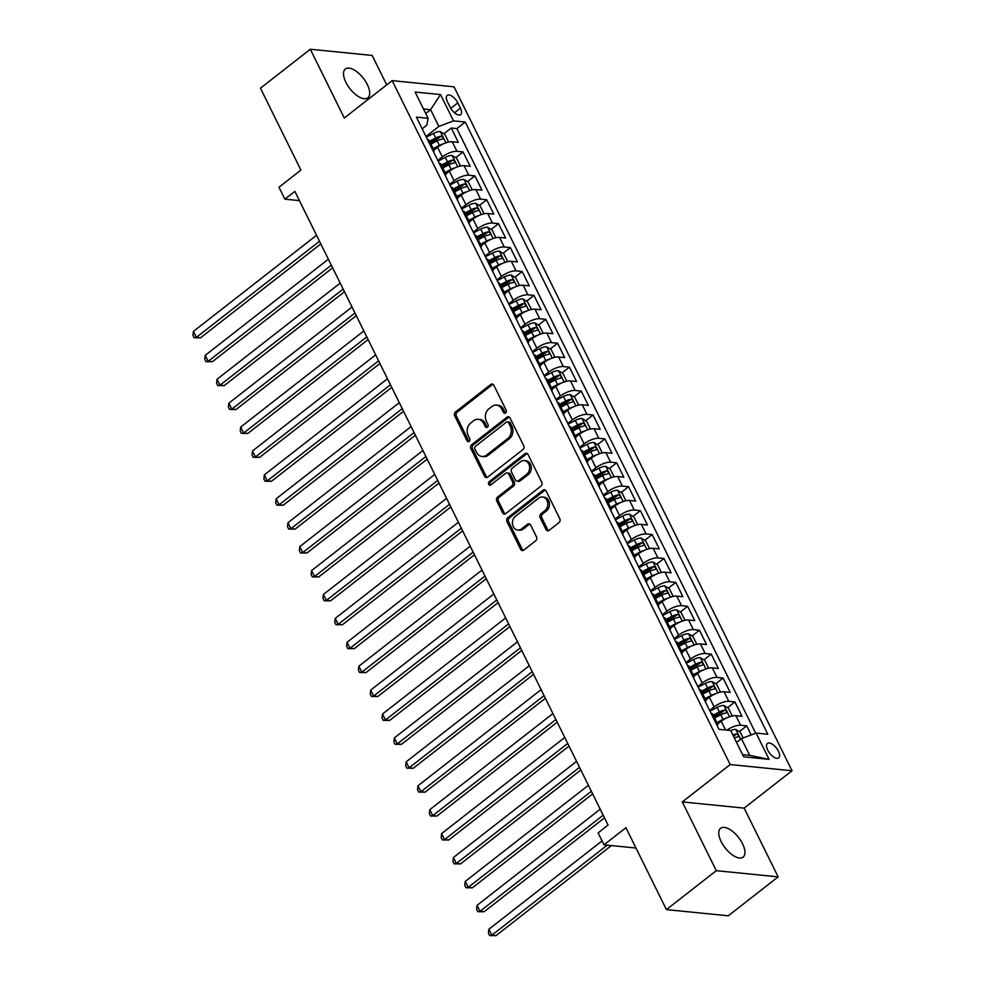 <?xml version="1.0" encoding="UTF-8"?>
<svg xmlns="http://www.w3.org/2000/svg" width="985" height="985" viewBox="0 0 985 985"><rect width="100%" height="100%" fill="white"/><g stroke="black" fill="none" stroke-linecap="round" stroke-linejoin="round"><path stroke-width="1.48" d="M505.625 412.937A1.97 1.588 -84.3 0 0 506.179 410.228L493.854 385.283A2.807 2.265 -84.3 0 0 490.739 384.47L455.489 411.976A2.807 2.265 -84.3 0 0 454.688 415.855L467.013 440.8A1.97 1.588 -84.3 0 0 469.759 438.657L468.158 435.432A8.976 7.264 -84.3 0 1 470.719 423.033L473.65 420.73A8.976 7.264 -84.3 0 1 478.267 419.315A8.976 7.264 -84.3 0 1 483.635 423.353L485.223 426.579A1.97 1.588 -84.3 0 0 487.969 424.437L486.368 421.211A8.976 7.264 -84.3 0 1 488.929 408.812L491.86 406.522A8.976 7.264 -84.3 0 1 496.465 405.094A8.976 7.264 -84.3 0 1 501.845 409.144L503.433 412.37A1.97 1.588 -84.3 0 0 505.625 412.937M742.555 843.763A18.296 8.508 52 0 0 720.601 828.274A18.296 8.508 52 0 0 721.155 841.621A18.296 8.508 52 0 0 743.109 857.11A18.296 8.508 52 0 0 742.555 843.763M367.306 84.501A18.296 8.508 52 0 0 345.353 69.012A18.296 8.508 52 0 0 345.907 82.358A18.296 8.508 52 0 0 367.861 97.86A18.296 8.508 52 0 0 367.306 84.501M778.409 751.198A9.148 4.26 52 0 0 767.426 743.453A9.148 4.26 52 0 0 767.709 750.127A9.148 4.26 52 0 0 778.692 757.884A9.148 4.26 52 0 0 778.409 751.198M545.998 529.511A2.807 2.265 -84.3 0 0 549.113 530.324L559 522.604A2.807 2.265 -84.3 0 0 559.8 518.726L546.109 491.035A2.807 2.265 -84.3 0 0 542.994 490.21L507.755 517.728A2.807 2.265 -84.3 0 0 506.955 521.607L520.646 549.298A2.807 2.265 -84.3 0 0 523.761 550.122L535.705 540.79A2.807 2.265 -84.3 0 0 536.505 536.923L530.644 525.067A2.807 2.265 -84.3 0 0 527.529 524.242L521.607 528.871A7.511 6.07 -84.3 0 1 517.753 530.065A7.511 6.07 -84.3 0 1 512.545 524.426A7.511 6.07 -84.3 0 1 515.401 516.312L538.598 498.201A7.511 6.07 -84.3 0 1 542.452 497.006A7.511 6.07 -84.3 0 1 547.66 502.633A7.511 6.07 -84.3 0 1 544.803 510.759L540.937 513.776A2.807 2.265 -84.3 0 0 540.137 517.654L545.998 529.511L547.672 529.671A2.807 2.265 -84.3 0 0 548.534 530.656M386.723 84.882L372.17 55.443L310.312 49.25L260.446 88.182L300.918 170.085L278.977 187.212L284.887 199.167L294.86 191.385L608.065 825.098L598.092 832.879L604.002 844.834L635.99 848.036M716.292 870.678L778.15 876.872L744.167 808.119L682.309 801.925L716.292 870.678L666.414 909.611L625.943 827.708L604.002 844.834M682.309 801.925L730.18 764.557L392.165 80.635L454.023 86.828L792.038 770.75L730.18 764.557M310.312 49.25L344.294 118.003L392.165 80.635M522.924 449.603A2.807 2.265 -84.3 0 0 523.725 445.725L510.033 418.034A2.807 2.265 -84.3 0 0 506.918 417.209L471.667 444.727A2.807 2.265 -84.3 0 0 470.879 448.606L484.558 476.297A2.807 2.265 -84.3 0 0 487.686 477.122L522.924 449.603M528.071 454.528L541.762 482.231A2.807 2.265 -84.3 0 1 540.962 486.11L505.724 513.616A2.807 2.265 -84.3 0 1 502.609 512.803L496.748 500.946A2.807 2.265 -84.3 0 1 497.548 497.068L511.831 485.913A2.807 2.265 -84.3 0 0 512.631 482.034L508.752 474.179A2.807 2.265 -84.3 0 0 505.625 473.354L490.752 484.965A1.97 1.588 -84.3 0 1 489.126 481.69L524.956 453.716A2.807 2.265 -84.3 0 1 528.071 454.528M778.15 876.872L728.272 915.804L666.414 909.611M751.198 734.909L746.728 725.859L739.366 731.609M726.868 730.131A11.438 4.112 -26.3 0 1 740.621 725.255L735.893 715.689L742 716.292L734.909 701.948L727.546 707.698M714.519 717.868L721.439 712.463M709.631 710.419L714.137 706.898A11.438 4.112 -26.3 0 1 728.801 701.332L724.074 691.765L730.18 692.381L723.088 678.037L715.726 683.775M702.699 693.945L709.619 688.54M697.811 686.508L702.317 682.987A11.438 4.112 -26.3 0 1 716.981 677.421L712.254 667.855L718.361 668.47L711.268 654.126L703.906 659.864M690.879 670.034L697.799 664.629M685.991 662.585L690.497 659.063A11.438 4.112 -26.3 0 1 705.162 653.511L700.433 643.944L706.541 644.559L699.449 630.203L692.086 635.953M679.059 646.123L685.979 640.718M674.171 638.674L678.677 635.153A11.438 4.112 -26.3 0 1 693.354 629.6L688.626 620.033L694.721 620.636L687.629 606.292L680.278 612.042M667.239 622.212L674.171 616.807M662.351 614.763L666.857 611.242A11.438 4.112 -26.3 0 1 681.534 605.677L676.806 596.122L682.9 596.725L675.808 582.381L668.458 588.119M655.419 598.301L662.351 592.896M650.531 590.852L655.05 587.331A11.438 4.112 -26.3 0 1 669.714 581.766L664.986 572.199L671.08 572.814L663.988 558.47L656.638 564.208M643.599 574.378L650.531 568.973M638.711 566.941L643.23 563.408A11.438 4.112 -26.3 0 1 657.894 557.855L653.166 548.288L659.261 548.904L652.181 534.547L644.818 540.297M631.779 550.467L638.711 545.062M626.891 543.018L631.41 539.497A11.438 4.112 -26.3 0 1 646.074 533.944L641.346 524.377L647.453 524.993L640.361 510.636L632.998 516.386M619.959 526.556L626.891 521.151M615.071 519.107L619.59 515.586A11.438 4.112 -26.3 0 1 634.254 510.033L629.526 500.466L635.633 501.069L628.541 486.725L621.178 492.475M608.151 502.645L615.071 497.24M603.251 495.196L607.77 491.675A11.438 4.112 -26.3 0 1 622.434 486.11L617.706 476.543L623.813 477.159L616.721 462.815L609.358 468.552M596.331 478.722L603.251 473.317M591.431 471.286L595.95 467.764A11.438 4.112 -26.3 0 1 610.614 462.199L605.886 452.632L611.993 453.248L604.901 438.904L597.538 444.641M584.511 454.811L591.431 449.406M579.623 447.362L584.13 443.841A11.438 4.112 -26.3 0 1 598.794 438.288L594.066 428.721L600.173 429.337L593.081 414.981L585.718 420.73M572.691 430.901L579.611 425.495M567.803 423.452L572.31 419.93A11.438 4.112 -26.3 0 1 586.974 414.377L582.246 404.81L588.353 405.414L581.261 391.07L573.898 396.82M560.871 406.99L567.791 401.584M555.983 399.541L560.49 396.019A11.438 4.112 -26.3 0 1 575.154 390.454L570.438 380.899L576.533 381.503L569.441 367.159L562.078 372.896M549.051 383.079L555.971 377.674M544.163 375.63L548.67 372.108A11.438 4.112 -26.3 0 1 563.346 366.543L558.618 356.976L564.713 357.592L557.621 343.248L550.27 348.986M537.231 359.156L544.163 353.75M532.343 351.719L536.85 348.185A11.438 4.112 -26.3 0 1 551.526 342.632L546.798 333.065L552.893 333.681L545.801 319.325L538.45 325.075M525.411 335.245L532.343 329.84M520.523 327.796L525.042 324.274A11.438 4.112 -26.3 0 1 539.706 318.721L534.978 309.155L541.073 309.77L533.981 295.414L526.63 301.164M513.591 311.334L520.523 305.929M508.703 303.885L513.222 300.363A11.438 4.112 -26.3 0 1 527.886 294.81L523.158 285.244L529.265 285.847L522.173 271.503L514.81 277.253M501.771 287.423L508.703 282.018M496.883 279.974L501.402 276.453A11.438 4.112 -26.3 0 1 516.066 270.887L511.338 261.32L517.445 261.936L510.353 247.592L502.99 253.33M489.964 263.5L496.883 258.095M485.063 256.063L489.582 252.542A11.438 4.112 -26.3 0 1 504.246 246.976L499.518 237.41L505.625 238.025L498.533 223.681L491.17 229.419M478.144 239.589L485.063 234.184M473.243 232.14L477.762 228.619A11.438 4.112 -26.3 0 1 492.426 223.066L487.698 213.499L493.805 214.114L486.713 199.758L479.35 205.508M466.324 215.678L473.243 210.273M461.423 208.229L465.942 204.708A11.438 4.112 -26.3 0 1 480.606 199.155L475.878 189.588L481.985 190.191L474.893 175.847L467.53 181.597M454.504 191.767L461.423 186.362M449.616 184.318L454.122 180.797A11.438 4.112 -26.3 0 1 468.786 175.231L464.058 165.677L470.165 166.28L463.073 151.936L456.966 151.321A11.438 4.112 153.7 0 0 442.302 156.886L437.796 160.407M442.684 167.856L449.603 162.451M455.71 157.674L463.073 151.936M735.893 715.689A11.438 4.112 153.7 0 0 721.229 721.242L717.572 724.098M724.074 691.765A11.438 4.112 153.7 0 0 709.409 697.331L705.753 700.187M712.254 667.855A11.438 4.112 153.7 0 0 697.589 673.42L693.933 676.264M700.433 643.944A11.438 4.112 153.7 0 0 685.769 649.497L682.112 652.353M688.626 620.033A11.438 4.112 153.7 0 0 673.949 625.586L670.292 628.442M676.806 596.122A11.438 4.112 153.7 0 0 662.129 601.675L658.485 604.531M664.986 572.199A11.438 4.112 153.7 0 0 650.322 577.764L646.665 580.621M653.166 548.288A11.438 4.112 153.7 0 0 638.502 553.853L634.845 556.697M641.346 524.377A11.438 4.112 153.7 0 0 626.682 529.93L623.025 532.787M629.526 500.466A11.438 4.112 153.7 0 0 614.862 506.019L611.205 508.876M617.706 476.543A11.438 4.112 153.7 0 0 603.042 482.108L599.385 484.965M605.886 452.632A11.438 4.112 153.7 0 0 591.222 458.197L587.565 461.042M594.066 428.721A11.438 4.112 153.7 0 0 579.402 434.274L575.745 437.131M582.246 404.81A11.438 4.112 153.7 0 0 567.582 410.363L563.925 413.22M570.438 380.899A11.438 4.112 153.7 0 0 555.762 386.452L552.105 389.309M558.618 356.976A11.438 4.112 153.7 0 0 543.942 362.542L540.285 365.398M546.798 333.065A11.438 4.112 153.7 0 0 532.134 338.631L528.477 341.475M534.978 309.155A11.438 4.112 153.7 0 0 520.314 314.707L516.657 317.564M523.158 285.244A11.438 4.112 153.7 0 0 508.494 290.797L504.837 293.653M511.338 261.32A11.438 4.112 153.7 0 0 496.674 266.886L493.017 269.742M499.518 237.41A11.438 4.112 153.7 0 0 484.854 242.975L481.197 245.819M487.698 213.499A11.438 4.112 153.7 0 0 473.034 219.052L469.377 221.908M475.878 189.588A11.438 4.112 153.7 0 0 461.214 195.141L457.557 197.997M464.058 165.677A11.438 4.112 153.7 0 0 449.394 171.23L445.737 174.086M447.473 101.849L450.071 107.106A8.865 4.125 52 0 0 460.709 114.617A8.865 4.125 52 0 0 460.438 108.153L457.828 102.883A8.865 4.125 52 0 0 447.202 95.385A8.865 4.125 52 0 0 447.473 101.849M742.604 754.645L749.696 755.36L741.422 738.615L756.098 733.062L767.795 734.231L465.228 122.041L453.531 120.872L438.867 126.425L425.976 136.496M756.098 733.062L769.088 759.361L743.687 756.825L730.685 730.513L718.976 729.343L416.421 117.153L428.118 118.323L415.116 92.024L440.529 94.56L453.531 120.872M755.68 733.209L456.855 128.579L451.253 128.025L458.345 142.369L452.238 141.754A11.438 4.112 153.7 0 0 437.574 147.319L433.917 150.176M433.634 151.986A11.438 4.112 153.7 0 0 433.831 149.942A11.438 4.112 153.7 0 0 432.083 148.858M433.831 149.942L429.103 140.375A11.438 4.112 153.7 0 0 427.355 139.291M468.786 175.231L474.893 175.847M480.606 199.155L486.713 199.758M492.426 223.066L498.533 223.681M504.246 246.976L510.353 247.592M516.066 270.887L522.173 271.503M527.886 294.81L533.981 295.414M539.706 318.721L545.801 319.325M551.526 342.632L557.621 343.248M563.346 366.543L569.441 367.159M575.154 390.454L581.261 391.07M586.974 414.377L593.081 414.981M598.794 438.288L604.901 438.904M610.614 462.199L616.721 462.815M622.434 486.11L628.541 486.725M634.254 510.033L640.361 510.636M646.074 533.944L652.181 534.547M657.894 557.855L663.988 558.47M669.714 581.766L675.808 582.381M681.534 605.677L687.629 606.292M693.354 629.6L699.449 630.203M705.162 653.511L711.268 654.126M716.981 677.421L723.088 678.037M728.801 701.332L734.909 701.948M740.621 725.255L746.728 725.859M741.422 738.615L736.558 742.419M438.867 126.425L430.593 109.692L423.501 108.978M425.729 113.484L430.593 109.692L440.529 94.56M422.196 128.838L426.825 125.218L428.118 118.323M744.167 808.119L792.038 770.75M284.887 199.167L299.428 200.62M430.864 143.933L437.783 138.528M443.89 133.763L451.253 128.025M456.855 128.579L465.228 122.041M443.903 172.769A11.438 4.112 -26.3 0 1 445.651 173.852L440.923 164.286A11.438 4.112 153.7 0 0 439.175 163.202M455.723 196.68A11.438 4.112 -26.3 0 1 457.471 197.763L452.743 188.209A11.438 4.112 153.7 0 0 450.995 187.113M445.651 173.852A11.438 4.112 -26.3 0 1 445.454 175.909M467.543 220.591A11.438 4.112 -26.3 0 1 469.291 221.687L464.563 212.12A11.438 4.112 153.7 0 0 462.815 211.036M457.471 197.763A11.438 4.112 -26.3 0 1 457.274 199.82M479.363 244.514A11.438 4.112 -26.3 0 1 481.111 245.597L476.383 236.031A11.438 4.112 153.7 0 0 474.635 234.947M469.291 221.687A11.438 4.112 -26.3 0 1 469.094 223.73M491.183 268.425A11.438 4.112 -26.3 0 1 492.931 269.508L488.203 259.942A11.438 4.112 153.7 0 0 486.455 258.858M481.111 245.597A11.438 4.112 -26.3 0 1 480.902 247.641M503.003 292.336A11.438 4.112 -26.3 0 1 504.739 293.419L500.011 283.852A11.438 4.112 153.7 0 0 498.275 282.769M492.931 269.508A11.438 4.112 -26.3 0 1 492.722 271.552M514.81 316.247A11.438 4.112 -26.3 0 1 516.559 317.342L511.831 307.776A11.438 4.112 153.7 0 0 510.082 306.68M504.739 293.419A11.438 4.112 -26.3 0 1 504.542 295.475M526.63 340.17A11.438 4.112 -26.3 0 1 528.379 341.253L523.651 331.686A11.438 4.112 153.7 0 0 521.902 330.603M516.559 317.342A11.438 4.112 -26.3 0 1 516.362 319.386M538.45 364.081A11.438 4.112 -26.3 0 1 540.199 365.164L535.471 355.597A11.438 4.112 153.7 0 0 533.722 354.514M528.379 341.253A11.438 4.112 -26.3 0 1 528.182 343.297M550.27 387.991A11.438 4.112 -26.3 0 1 552.019 389.075L547.291 379.508A11.438 4.112 153.7 0 0 545.542 378.425M540.199 365.164A11.438 4.112 -26.3 0 1 540.002 367.208M562.09 411.902A11.438 4.112 -26.3 0 1 563.839 412.986L559.111 403.431A11.438 4.112 153.7 0 0 557.362 402.336M552.019 389.075A11.438 4.112 -26.3 0 1 551.822 391.131M573.91 435.813A11.438 4.112 -26.3 0 1 575.659 436.909L570.931 427.342A11.438 4.112 153.7 0 0 569.182 426.259M563.839 412.986A11.438 4.112 -26.3 0 1 563.642 415.042M585.73 459.736A11.438 4.112 -26.3 0 1 587.479 460.82L582.751 451.253A11.438 4.112 153.7 0 0 581.002 450.17M575.659 436.909A11.438 4.112 -26.3 0 1 575.462 438.953M597.55 483.647A11.438 4.112 -26.3 0 1 599.299 484.731L594.571 475.164A11.438 4.112 153.7 0 0 592.822 474.081M587.479 460.82A11.438 4.112 -26.3 0 1 587.282 462.864M609.37 507.558A11.438 4.112 -26.3 0 1 611.119 508.642L606.391 499.075A11.438 4.112 153.7 0 0 604.642 497.991M599.299 484.731A11.438 4.112 -26.3 0 1 599.102 486.775M621.19 531.469A11.438 4.112 -26.3 0 1 622.926 532.565L618.211 522.998A11.438 4.112 153.7 0 0 616.462 521.902M611.119 508.642A11.438 4.112 -26.3 0 1 610.909 510.698M632.998 555.392A11.438 4.112 -26.3 0 1 634.746 556.476L630.018 546.909A11.438 4.112 153.7 0 0 628.282 545.825M622.926 532.565A11.438 4.112 -26.3 0 1 622.729 534.609M644.818 579.303A11.438 4.112 -26.3 0 1 646.566 580.387L641.838 570.82A11.438 4.112 153.7 0 0 640.09 569.736M634.746 556.476A11.438 4.112 -26.3 0 1 634.549 558.52M656.638 603.214A11.438 4.112 -26.3 0 1 658.386 604.298L653.658 594.731A11.438 4.112 153.7 0 0 651.91 593.647M646.566 580.387A11.438 4.112 -26.3 0 1 646.369 582.431M668.458 627.125A11.438 4.112 -26.3 0 1 670.206 628.208L665.478 618.654A11.438 4.112 153.7 0 0 663.73 617.558M658.386 604.298A11.438 4.112 -26.3 0 1 658.189 606.354M680.278 651.036A11.438 4.112 -26.3 0 1 682.026 652.132L677.298 642.565A11.438 4.112 153.7 0 0 675.55 641.481M670.206 628.208A11.438 4.112 -26.3 0 1 670.009 630.265M692.098 674.959A11.438 4.112 -26.3 0 1 693.846 676.042L689.118 666.476A11.438 4.112 153.7 0 0 687.37 665.392M682.026 652.132A11.438 4.112 -26.3 0 1 681.829 654.175M703.918 698.87A11.438 4.112 -26.3 0 1 705.666 699.953L700.938 690.386A11.438 4.112 153.7 0 0 699.19 689.303M693.846 676.042A11.438 4.112 -26.3 0 1 693.649 678.086M715.738 722.781A11.438 4.112 -26.3 0 1 717.486 723.864L712.758 714.297A11.438 4.112 153.7 0 0 711.01 713.214M705.666 699.953A11.438 4.112 -26.3 0 1 705.469 701.997M717.486 723.864A11.438 4.112 -26.3 0 1 717.289 725.92M769.088 759.361L749.696 755.36M505.477 413.035A1.97 1.588 -84.3 0 1 505.108 412.53L503.52 409.304A8.976 7.264 -84.3 0 0 498.139 405.266L496.465 405.094M478.267 419.315L479.929 419.475A8.976 7.264 -84.3 0 1 485.31 423.525L486.898 426.751A1.97 1.588 -84.3 0 0 487.267 427.256M492.992 384.31A2.807 2.265 -84.3 0 0 492.401 384.642L457.163 412.149A2.807 2.265 -84.3 0 0 456.363 416.027L468.688 440.96A1.97 1.588 -84.3 0 0 469.057 441.465M509.171 417.049A2.807 2.265 -84.3 0 0 508.592 417.381L473.342 444.888A2.807 2.265 -84.3 0 0 472.541 448.766L486.233 476.469A2.807 2.265 -84.3 0 0 487.095 477.442M508.568 422.75A1.97 1.588 -84.3 0 0 506.388 422.183L475.447 446.328A1.97 1.588 -84.3 0 0 474.893 449.049L476.58 452.447A8.976 7.264 -84.3 0 0 481.948 456.486A8.976 7.264 -84.3 0 0 486.553 455.07L507.694 438.559A8.976 7.264 -84.3 0 0 510.255 426.16L508.568 422.75L510.242 422.922A1.97 1.588 -84.3 0 0 509.073 422.036L507.398 421.875M481.948 456.486L483.623 456.658A8.976 7.264 -84.3 0 0 488.228 455.23L486.553 455.07M510.242 422.922L511.929 426.32A8.976 7.264 -84.3 0 1 509.368 438.731L488.228 455.23M507.066 472.911L508.74 473.083A2.807 2.265 -84.3 0 1 510.415 474.339L514.305 482.207A2.807 2.265 -84.3 0 1 513.505 486.085L499.21 497.24A2.807 2.265 -84.3 0 0 498.422 501.119L504.271 512.963A2.807 2.265 -84.3 0 0 505.133 513.948M527.209 453.556A2.807 2.265 -84.3 0 0 526.63 453.876L490.801 481.85A1.97 1.588 -84.3 0 0 490.604 485.076M526.667 474.339A7.511 6.07 -84.3 0 0 529.524 466.213A7.511 6.07 -84.3 0 0 524.315 460.586A7.511 6.07 -84.3 0 0 520.462 461.78L512.286 468.158A2.807 2.265 -84.3 0 0 511.486 472.037L515.377 479.892A2.807 2.265 -84.3 0 0 518.492 480.717L526.667 474.339L528.342 474.499A7.511 6.07 -84.3 0 0 531.198 466.385A7.511 6.07 -84.3 0 0 525.99 460.758L524.315 460.586M517.051 481.16L518.726 481.333A2.807 2.265 -84.3 0 0 520.166 480.889L518.492 480.717M528.342 474.499L520.166 480.889M542.452 497.006L544.126 497.179A7.511 6.07 -84.3 0 1 549.335 502.806A7.511 6.07 -84.3 0 1 546.478 510.932L542.612 513.948A2.807 2.265 -84.3 0 0 541.812 517.814L547.672 529.671M517.753 530.065L519.427 530.226A7.511 6.07 -84.3 0 0 523.281 529.043L521.607 528.871M529.782 524.082A2.807 2.265 -84.3 0 0 529.204 524.414L523.281 529.043M545.247 490.05A2.807 2.265 -84.3 0 0 544.668 490.382L509.417 517.888A2.807 2.265 -84.3 0 0 508.629 521.767L522.321 549.47A2.807 2.265 -84.3 0 0 523.183 550.443M447.362 142.382L448.323 141.471L444.777 134.292L440.246 131.571A7.572 2.721 153.7 0 0 433.462 133.455L426.308 137.174M443.422 143.835A7.572 2.721 153.7 0 0 439.372 145.411L433.178 148.624M435.53 148.907L433.769 149.831M316.554 235.28L193.405 331.403L196.36 337.387L200.546 337.806L320.827 243.911M430.938 144.081L437.131 140.867A7.572 2.721 -26.3 0 1 442.413 139.045C443.558 137.974 443.078 137.013 440.997 136.176A7.572 2.721 153.7 0 0 435.702 137.999L429.522 141.212M430.113 142.419L436.49 139.107A3.854 1.391 -26.3 0 1 438.128 138.417L440.997 136.176M200.546 337.806L194.143 337.744L196.36 337.387L319.509 241.263M194.143 337.744L192.962 335.356L193.405 331.403M459.17 166.305L460.143 165.381L456.597 158.203L452.066 155.482A7.572 2.721 153.7 0 0 445.282 157.366L438.128 161.084M455.242 167.758A7.572 2.721 153.7 0 0 451.192 169.322L444.998 172.535M447.35 172.831L445.589 173.742M328.374 259.19L205.225 355.326L208.18 361.298L212.366 361.717L332.647 267.834M442.757 167.992L448.951 164.778A7.572 2.721 -26.3 0 1 454.233 162.968C455.378 161.885 454.898 160.924 452.817 160.087A7.572 2.721 153.7 0 0 447.522 161.909L441.342 165.123M441.933 166.33L448.298 163.018A3.854 1.391 -26.3 0 1 449.948 162.328L452.817 160.087M212.366 361.717L205.951 361.655L208.18 361.298L331.329 265.174M205.951 361.655L204.769 359.266L205.225 355.326M470.99 190.216L471.963 189.292L468.417 182.126L463.886 179.393A7.572 2.721 153.7 0 0 457.102 181.277L449.948 184.995M467.062 191.669A7.572 2.721 153.7 0 0 463.012 193.232L456.818 196.458M459.17 196.741L457.409 197.653M340.194 283.101L217.045 379.237L220 385.209L224.186 385.627L344.467 291.745M454.577 191.915L460.758 188.689A7.572 2.721 -26.3 0 1 466.053 186.879C467.198 185.796 466.718 184.835 464.637 184.01A7.572 2.721 153.7 0 0 459.342 185.82L453.149 189.046M453.753 190.24L460.118 186.928A3.854 1.391 -26.3 0 1 461.756 186.251L464.637 184.01M224.186 385.627L217.771 385.566L220 385.209L343.149 289.085M217.771 385.566L216.589 383.177L217.045 379.237M482.81 214.127L483.783 213.216L480.237 206.037L475.706 203.316A7.572 2.721 153.7 0 0 468.922 205.2L461.768 208.906M478.882 215.58A7.572 2.721 153.7 0 0 474.832 217.156L468.638 220.369M470.99 220.652L469.229 221.563M352.014 307.024L228.865 403.148L231.82 409.132L235.994 409.551L356.287 315.656M466.397 215.826L472.578 212.612A7.572 2.721 -26.3 0 1 477.873 210.79C479.018 209.706 478.538 208.746 476.457 207.921A7.572 2.721 153.7 0 0 471.162 209.743L464.969 212.957M465.573 214.151L471.938 210.839A3.854 1.391 -26.3 0 1 473.576 210.162L476.457 207.921M235.994 409.551L229.591 409.489L231.82 409.132L354.969 312.996M229.591 409.489L228.409 407.088L228.865 403.148M494.63 238.038L495.59 237.126L492.044 229.948L487.526 227.227A7.572 2.721 153.7 0 0 480.742 229.111L473.588 232.829M490.702 239.49A7.572 2.721 153.7 0 0 486.652 241.066L480.458 244.28M482.81 244.563L481.049 245.487M363.834 330.935L240.685 427.059L243.64 433.043L247.814 433.462L368.107 339.566M478.205 239.737L484.398 236.523A7.572 2.721 -26.3 0 1 489.693 234.701C490.825 233.617 490.358 232.669 488.264 231.832A7.572 2.721 153.7 0 0 482.982 233.654L476.789 236.868M477.38 238.062L483.758 234.75A3.854 1.391 -26.3 0 1 485.396 234.073L488.264 231.832M247.814 433.462L241.411 433.4L243.64 433.043L366.789 336.907M241.411 433.4L240.229 431.011L240.685 427.059M506.45 261.948L507.41 261.037L503.864 253.859L499.346 251.138A7.572 2.721 153.7 0 0 492.562 253.022L485.408 256.74M502.51 263.401A7.572 2.721 153.7 0 0 498.472 264.977L492.278 268.191M494.63 268.486L492.869 269.397M375.654 354.846L252.505 450.97L255.46 456.954L259.634 457.372L379.914 363.477M490.025 263.648L496.218 260.434A7.572 2.721 -26.3 0 1 501.513 258.612C502.645 257.541 502.178 256.58 500.084 255.743A7.572 2.721 153.7 0 0 494.802 257.565L488.609 260.779M489.2 261.985L495.578 258.673A3.854 1.391 -26.3 0 1 497.216 257.984L500.084 255.743M259.634 457.372L253.231 457.311L255.46 456.954L378.609 360.83M253.231 457.311L252.049 454.922L252.505 450.97M518.27 285.872L519.23 284.948L515.684 277.782L511.166 275.049A7.572 2.721 153.7 0 0 504.369 276.933L497.216 280.651M514.33 287.325A7.572 2.721 153.7 0 0 510.279 288.888L504.098 292.114M506.45 292.397L504.689 293.308M387.474 378.757L264.325 474.893L267.28 480.865L271.454 481.283L391.735 387.4M501.845 287.571L508.038 284.345A7.572 2.721 -26.3 0 1 513.32 282.535C514.465 281.451 513.998 280.491 511.904 279.666A7.572 2.721 153.7 0 0 506.622 281.476L500.429 284.69M501.02 285.896L507.398 282.584A3.854 1.391 -26.3 0 1 509.036 281.907L511.904 279.666M271.454 481.283L265.051 481.222L267.28 480.865L390.429 384.741M265.051 481.222L263.869 478.833L264.325 474.893M530.09 309.782L531.05 308.859L527.504 301.693L522.986 298.96A7.572 2.721 153.7 0 0 516.189 300.844L509.036 304.562M526.15 311.235A7.572 2.721 153.7 0 0 522.099 312.811L515.918 316.025M518.27 316.308L516.509 317.219M399.294 402.68L276.145 498.804L279.1 504.776L283.274 505.194L403.554 411.311M513.665 311.482L519.858 308.268A7.572 2.721 -26.3 0 1 525.14 306.446C526.285 305.362 525.818 304.402 523.725 303.577A7.572 2.721 153.7 0 0 518.442 305.387L512.249 308.613M512.84 309.807L519.218 306.495A3.854 1.391 -26.3 0 1 520.856 305.818L523.725 303.577M283.274 505.194L276.871 505.133L279.1 504.776L402.249 408.652M276.871 505.133L275.689 502.744L276.145 498.804M541.91 333.693L542.87 332.782L539.324 325.604L534.793 322.883A7.572 2.721 153.7 0 0 528.009 324.767L520.856 328.485M537.97 335.146A7.572 2.721 153.7 0 0 533.919 336.722L527.726 339.936M530.078 340.219L528.329 341.13M411.114 426.591L287.965 522.715L290.92 528.699L295.094 529.117L415.375 435.222M525.485 335.392L531.678 332.179A7.572 2.721 -26.3 0 1 536.96 330.357C538.106 329.273 537.638 328.325 535.544 327.488A7.572 2.721 153.7 0 0 530.262 329.31L524.069 332.524M524.66 333.718L531.038 330.406A3.854 1.391 -26.3 0 1 532.676 329.729L535.544 327.488M295.094 529.117L288.691 529.056L290.92 528.699L414.069 432.563M288.691 529.056L287.509 526.655L287.965 522.715M553.73 357.604L554.69 356.693L551.144 349.515L546.613 346.794A7.572 2.721 153.7 0 0 539.829 348.678L532.676 352.396M549.79 359.057A7.572 2.721 153.7 0 0 545.739 360.633L539.546 363.847M541.898 364.13L540.149 365.053M422.922 450.502L299.772 546.626L302.727 552.61L306.914 553.028L427.194 459.133M537.305 359.303L543.498 356.09A7.572 2.721 -26.3 0 1 548.78 354.268C549.925 353.196 549.458 352.236 547.365 351.399A7.572 2.721 153.7 0 0 542.082 353.221L535.889 356.435M536.48 357.641L542.858 354.329A3.854 1.391 -26.3 0 1 544.496 353.64L547.365 351.399M306.914 553.028L300.511 552.967L302.727 552.61L425.877 456.486M300.511 552.967L299.329 550.578L299.772 546.626M565.55 381.527L566.51 380.604L562.964 373.426L558.433 370.705A7.572 2.721 153.7 0 0 551.649 372.589L544.496 376.307M561.61 382.98A7.572 2.721 153.7 0 0 557.559 384.544L551.366 387.758M553.718 388.053L551.957 388.964M434.742 474.413L311.592 570.549L314.547 576.52L318.734 576.939L439.014 483.056M549.125 383.214L555.318 380.001A7.572 2.721 -26.3 0 1 560.6 378.191C561.745 377.107 561.265 376.147 559.184 375.31A7.572 2.721 153.7 0 0 553.902 377.132L547.709 380.345M548.3 381.552L554.678 378.24A3.854 1.391 -26.3 0 1 556.316 377.55L559.184 375.31M318.734 576.939L312.331 576.878L314.547 576.52L437.697 480.397M312.331 576.878L311.149 574.489L311.592 570.549M577.358 405.438L578.33 404.515L574.784 397.349L570.253 394.616A7.572 2.721 153.7 0 0 563.469 396.499L556.316 400.218M573.43 406.891A7.572 2.721 153.7 0 0 569.379 408.455L563.186 411.681M565.538 411.964L563.777 412.875M446.562 498.324L323.412 594.46L326.367 600.431L330.554 600.85L450.834 506.967M560.945 407.137L567.138 403.912A7.572 2.721 -26.3 0 1 572.42 402.102C573.565 401.018 573.085 400.058 571.005 399.233A7.572 2.721 153.7 0 0 565.71 401.043L559.529 404.269M560.12 405.463L566.498 402.151A3.854 1.391 -26.3 0 1 568.136 401.474L571.005 399.233M330.554 600.85L324.139 600.788L326.367 600.431L449.517 504.308M324.139 600.788L322.957 598.4L323.412 594.46M589.178 429.349L590.15 428.438L586.604 421.26L582.073 418.539A7.572 2.721 153.7 0 0 575.289 420.423L568.136 424.129M585.25 430.802A7.572 2.721 153.7 0 0 581.199 432.378L575.006 435.592M577.358 435.875L575.597 436.786M458.382 522.247L335.232 618.371L338.187 624.355L342.374 624.773L462.654 530.878M572.765 431.048L578.958 427.835A7.572 2.721 -26.3 0 1 584.24 426.012C585.385 424.929 584.905 423.969 582.824 423.144A7.572 2.721 153.7 0 0 577.53 424.966L571.349 428.179M571.94 429.374L578.306 426.062A3.854 1.391 -26.3 0 1 579.956 425.385L582.824 423.144M342.374 624.773L335.959 624.712L338.187 624.355L461.337 528.219M335.959 624.712L334.777 622.311L335.232 618.371M600.998 453.26L601.97 452.349L598.424 445.171L593.893 442.45A7.572 2.721 153.7 0 0 587.109 444.333L579.956 448.052M597.07 454.713A7.572 2.721 153.7 0 0 593.019 456.289L586.826 459.502M589.178 459.786L587.417 460.709M470.202 546.158L347.052 642.282L350.007 648.265L354.194 648.684L474.474 554.789M584.585 454.959L590.766 451.746A7.572 2.721 -26.3 0 1 596.06 449.923C597.206 448.84 596.725 447.892 594.644 447.055A7.572 2.721 153.7 0 0 589.35 448.877L583.157 452.09M583.76 453.285L590.126 449.973A3.854 1.391 -26.3 0 1 591.763 449.295L594.644 447.055M354.194 648.684L347.779 648.622L350.007 648.265L473.157 552.129M347.779 648.622L346.597 646.234L347.052 642.282M612.818 477.171L613.778 476.26L610.244 469.082L605.713 466.361A7.572 2.721 153.7 0 0 598.929 468.244L591.776 471.963M608.89 478.624A7.572 2.721 153.7 0 0 604.839 480.2L598.646 483.413M600.998 483.709L599.237 484.62M482.022 570.069L358.872 666.192L361.827 672.176L366.001 672.595L486.294 578.7M596.405 478.87L602.586 475.656A7.572 2.721 -26.3 0 1 607.88 473.834C609.013 472.763 608.545 471.803 606.452 470.965A7.572 2.721 153.7 0 0 601.17 472.788L594.977 476.001M595.568 477.208L601.946 473.896A3.854 1.391 -26.3 0 1 603.583 473.206L606.452 470.965M366.001 672.595L359.599 672.533L361.827 672.176L484.977 576.053M359.599 672.533L358.417 670.145L358.872 666.192M624.638 501.094L625.598 500.171L622.052 493.005L617.533 490.271A7.572 2.721 153.7 0 0 610.749 492.155L603.596 495.874M620.71 502.547A7.572 2.721 153.7 0 0 616.659 504.111L610.466 507.337M612.818 507.62L611.057 508.531M493.842 593.98L370.692 690.116L373.647 696.087L377.821 696.506L498.114 602.623M608.213 502.793L614.406 499.567A7.572 2.721 -26.3 0 1 619.7 497.757C620.833 496.674 620.365 495.714 618.272 494.889A7.572 2.721 153.7 0 0 612.99 496.699L606.797 499.912M607.388 501.119L613.766 497.807A3.854 1.391 -26.3 0 1 615.403 497.129L618.272 494.889M377.821 696.506L371.419 696.444L373.647 696.087L496.797 599.963M371.419 696.444L370.237 694.056L370.692 690.116M636.458 525.005L637.418 524.082L633.872 516.916L629.353 514.182A7.572 2.721 153.7 0 0 622.569 516.066L615.416 519.784M632.518 526.458A7.572 2.721 153.7 0 0 628.479 528.034L622.286 531.247M624.638 531.531L622.877 532.442M505.662 617.903L382.512 714.026L385.467 719.998L389.641 720.417L509.922 626.534M620.033 526.704L626.226 523.491A7.572 2.721 -26.3 0 1 631.508 521.668C632.653 520.585 632.185 519.624 630.092 518.799A7.572 2.721 153.7 0 0 624.81 520.609L618.617 523.835M619.208 525.03L625.586 521.718A3.854 1.391 -26.3 0 1 627.223 521.04L630.092 518.799M389.641 720.417L383.239 720.355L385.467 719.998L508.617 623.874M383.239 720.355L382.057 717.966L382.512 714.026M648.278 548.916L649.238 548.005L645.692 540.827L641.173 538.106A7.572 2.721 153.7 0 0 634.377 539.989L627.223 543.708M644.338 550.369A7.572 2.721 153.7 0 0 640.287 551.945L634.106 555.158M636.458 555.442L634.697 556.353M517.482 641.814L394.332 737.937L397.287 743.921L401.461 744.34L521.742 650.445M631.853 550.615L638.046 547.401A7.572 2.721 -26.3 0 1 643.328 545.579C644.473 544.496 644.005 543.548 641.912 542.71A7.572 2.721 153.7 0 0 636.63 544.533L630.437 547.746M631.028 548.94L637.406 545.628A3.854 1.391 -26.3 0 1 639.043 544.951L641.912 542.71M401.461 744.34L395.059 744.278L397.287 743.921L520.437 647.785M395.059 744.278L393.877 741.877L394.332 737.937M660.098 572.827L661.058 571.916L657.512 564.737L652.993 562.016A7.572 2.721 153.7 0 0 646.197 563.9L639.043 567.619M656.158 574.28A7.572 2.721 153.7 0 0 652.107 575.856L645.926 579.069M648.278 579.352L646.517 580.276M529.302 665.725L406.152 761.848L409.107 767.832L413.281 768.251L533.562 674.356M643.673 574.526L649.866 571.312A7.572 2.721 -26.3 0 1 655.148 569.49C656.293 568.419 655.825 567.458 653.732 566.621A7.572 2.721 153.7 0 0 648.45 568.443L642.257 571.657M642.848 572.864L649.226 569.552A3.854 1.391 -26.3 0 1 650.863 568.862L653.732 566.621M413.281 768.251L406.879 768.189L409.107 767.832L532.257 671.708M406.879 768.189L405.697 765.801L406.152 761.848M671.918 596.75L672.878 595.827L669.332 588.648L664.801 585.927A7.572 2.721 153.7 0 0 658.017 587.811L650.863 591.529M667.978 598.203A7.572 2.721 153.7 0 0 663.927 599.766L657.734 602.98M660.085 603.276L658.337 604.187M541.122 689.635L417.972 785.771L420.915 791.743L425.101 792.162L545.382 698.279M655.493 598.437L661.686 595.223A7.572 2.721 -26.3 0 1 666.968 593.413C668.113 592.33 667.645 591.369 665.552 590.532A7.572 2.721 153.7 0 0 660.27 592.354L654.077 595.568M654.668 596.775L661.046 593.462A3.854 1.391 -26.3 0 1 662.683 592.773L665.552 590.532M425.101 792.162L418.699 792.1L420.915 791.743L544.077 695.619M418.699 792.1L417.517 789.711L417.972 785.771M683.738 620.661L684.698 619.737L681.152 612.571L676.621 609.838A7.572 2.721 153.7 0 0 669.837 611.722L662.683 615.44M679.798 622.114A7.572 2.721 153.7 0 0 675.747 623.677L669.554 626.903M671.905 627.186L670.145 628.098M552.93 713.546L429.78 809.682L432.735 815.654L436.921 816.072L557.202 722.19M667.313 622.36L673.506 619.134A7.572 2.721 -26.3 0 1 678.788 617.324C679.933 616.241 679.465 615.28 677.372 614.455A7.572 2.721 153.7 0 0 672.09 616.265L665.897 619.491M666.488 620.685L672.866 617.373A3.854 1.391 -26.3 0 1 674.503 616.696L677.372 614.455M436.921 816.072L430.519 816.011L432.735 815.654L555.885 719.53M430.519 816.011L429.337 813.622L429.78 809.682M695.558 644.572L696.518 643.661L692.972 636.482L688.441 633.761A7.572 2.721 153.7 0 0 681.657 635.645L674.503 639.351M691.618 646.025A7.572 2.721 153.7 0 0 687.567 647.601L681.374 650.814M683.725 651.097L681.965 652.008M564.75 737.47L441.6 833.593L444.555 839.577L448.741 839.996L569.022 746.101M679.133 646.271L685.326 643.057A7.572 2.721 -26.3 0 1 690.608 641.235C691.753 640.151 691.273 639.191 689.192 638.366A7.572 2.721 153.7 0 0 683.898 640.188L677.717 643.402M678.308 644.596L684.686 641.284A3.854 1.391 -26.3 0 1 686.323 640.607L689.192 638.366M448.741 839.996L442.339 839.934L444.555 839.577L567.705 743.441M442.339 839.934L441.157 837.533L441.6 833.593M707.365 668.483L708.338 667.571L704.792 660.393L700.261 657.672A7.572 2.721 153.7 0 0 693.477 659.556L686.323 663.274M703.438 669.935A7.572 2.721 153.7 0 0 699.387 671.511L693.194 674.725M695.545 675.008L693.785 675.932M576.57 761.38L453.42 857.504L456.375 863.488L460.561 863.907L580.842 770.011M690.953 670.182L697.146 666.968A7.572 2.721 -26.3 0 1 702.428 665.146C703.573 664.062 703.093 663.114 701.012 662.277A7.572 2.721 153.7 0 0 695.718 664.099L689.537 667.313M690.128 668.507L696.493 665.195A3.854 1.391 -26.3 0 1 698.143 664.518L701.012 662.277M460.561 863.907L454.147 863.845L456.375 863.488L579.525 767.352M454.147 863.845L452.965 861.456L453.42 857.504M719.185 692.393L720.158 691.482L716.612 684.304L712.081 681.583A7.572 2.721 153.7 0 0 705.297 683.467L698.143 687.185M715.258 693.846A7.572 2.721 153.7 0 0 711.207 695.422L705.014 698.636M707.365 698.931L705.605 699.842M588.39 785.291L465.24 881.415L468.195 887.399L472.381 887.817L592.662 793.922M702.773 694.093L708.954 690.879A7.572 2.721 -26.3 0 1 714.248 689.057C715.393 687.986 714.913 687.025 712.832 686.188A7.572 2.721 153.7 0 0 707.538 688.01L701.345 691.224M701.948 692.43L708.313 689.118A3.854 1.391 -26.3 0 1 709.951 688.429L712.832 686.188M472.381 887.817L465.967 887.756L468.195 887.399L591.345 791.275M465.967 887.756L464.785 885.367L465.24 881.415M731.005 716.317L731.978 715.393L728.432 708.227L723.901 705.494A7.572 2.721 153.7 0 0 717.117 707.378L709.963 711.096M727.078 717.769A7.572 2.721 153.7 0 0 723.027 719.333L716.834 722.559M719.185 722.842L717.425 723.753M600.21 809.202L477.06 905.338L480.015 911.31L484.189 911.728L604.482 817.846M714.593 718.016L720.774 714.79A7.572 2.721 -26.3 0 1 726.068 712.98C727.213 711.896 726.733 710.936 724.652 710.111A7.572 2.721 153.7 0 0 719.358 711.921L713.165 715.135M713.768 716.341L720.133 713.029A3.854 1.391 -26.3 0 1 721.771 712.352L724.652 710.111M484.189 911.728L477.787 911.667L480.015 911.31L603.165 815.186M477.787 911.667L476.605 909.278L477.06 905.338M743.133 737.974L740.24 732.138L735.721 729.405A7.572 2.721 153.7 0 0 730.624 730.513M602.057 840.907L488.88 929.249L491.835 935.221L496.009 935.639L611.402 845.573M734.33 737.9A7.572 2.721 -26.3 0 1 737.888 736.891C739.021 735.807 738.553 734.847 736.46 734.022A7.572 2.721 153.7 0 0 732.914 735.032M733.529 736.275A3.854 1.391 -26.3 0 1 733.591 736.263L736.46 734.022M496.009 935.639L489.607 935.578L491.835 935.221L607.228 845.155M489.607 935.578L488.425 933.189L488.88 929.249M725.563 729.996L721.229 721.242M714.137 706.898L709.409 697.331M702.317 682.987L697.589 673.42M690.497 659.063L685.769 649.497M678.677 635.153L673.949 625.586M666.857 611.242L662.129 601.675M655.05 587.331L650.322 577.764M643.23 563.408L638.502 553.853M631.41 539.497L626.682 529.93M619.59 515.586L614.862 506.019M607.77 491.675L603.042 482.108M595.95 467.764L591.222 458.197M584.13 443.841L579.402 434.274M572.31 419.93L567.582 410.363M560.49 396.019L555.762 386.452M548.67 372.108L543.942 362.542M536.85 348.185L532.134 338.631M525.042 324.274L520.314 314.707M513.222 300.363L508.494 290.797M501.402 276.453L496.674 266.886M489.582 252.542L484.854 242.975M477.762 228.619L473.034 219.052M465.942 204.708L461.214 195.141M454.122 180.797L449.394 171.23M442.302 156.886L437.574 147.319M456.966 151.321L452.238 141.754M450.773 108.399L457.828 102.883M454.491 112.782L460.438 108.153M503.52 409.304L501.845 409.144M486.898 426.751L485.223 426.579M485.31 423.525L483.635 423.353M468.688 440.96L467.013 440.8M456.363 416.027L454.688 415.855M457.163 412.149L455.489 411.976M492.401 384.642L490.739 384.47M505.108 412.53L503.433 412.37M486.233 476.469L484.558 476.297M472.541 448.766L470.879 448.606M473.342 444.888L471.667 444.727M508.592 417.381L506.918 417.209M509.368 438.731L507.694 438.559M511.929 426.32L510.255 426.16M504.271 512.963L502.609 512.803M498.422 501.119L496.748 500.946M499.21 497.24L497.548 497.068M513.505 486.085L511.831 485.913M514.305 482.207L512.631 482.034M510.415 474.339L508.752 474.179M490.801 481.85L489.126 481.69M526.63 453.876L524.956 453.716M541.812 517.814L540.137 517.654M542.612 513.948L540.937 513.776M546.478 510.932L544.803 510.759M529.204 524.414L527.529 524.242M522.321 549.47L520.646 549.298M508.629 521.767L506.955 521.607M509.417 517.888L507.755 517.728M544.668 490.382L542.994 490.21M445.897 142.85L440.357 131.633M435.702 137.999L433.462 133.455M439.372 145.411L437.131 140.867M457.717 166.76L452.177 155.556M447.522 161.909L445.282 157.366M451.192 169.322L448.951 164.778M469.537 190.671L463.997 179.467M459.342 185.82L457.102 181.277M463.012 193.232L460.758 188.689M481.357 214.582L475.817 203.378M471.162 209.743L468.922 205.2M474.832 217.156L472.578 212.612M493.177 238.505L487.637 227.289M482.982 233.654L480.742 229.111M486.652 241.066L484.398 236.523M504.997 262.416L499.457 251.2M494.802 257.565L492.562 253.022M498.472 264.977L496.218 260.434M516.817 286.327L511.277 275.123M506.622 281.476L504.369 276.933M510.279 288.888L508.038 284.345M528.637 310.238L523.097 299.034M518.442 305.387L516.189 300.844M522.099 312.811L519.858 308.268M540.457 334.149L534.917 322.945M530.262 329.31L528.009 324.767M533.919 336.722L531.678 332.179M552.277 358.072L546.737 346.855M542.082 353.221L539.829 348.678M545.739 360.633L543.498 356.09M564.085 381.983L558.557 370.779M553.902 377.132L551.649 372.589M557.559 384.544L555.318 380.001M575.905 405.894L570.364 394.69M565.71 401.043L563.469 396.499M569.379 408.455L567.138 403.912M587.725 429.805L582.184 418.6M577.53 424.966L575.289 420.423M581.199 432.378L578.958 427.835M599.545 453.728L594.004 442.511M589.35 448.877L587.109 444.333M593.019 456.289L590.766 451.746M611.365 477.639L605.824 466.422M601.17 472.788L598.929 468.244M604.839 480.2L602.586 475.656M623.185 501.55L617.644 490.345M612.99 496.699L610.749 492.155M616.659 504.111L614.406 499.567M635.005 525.461L629.464 514.256M624.81 520.609L622.569 516.066M628.479 528.034L626.226 523.491M646.825 549.371L641.284 538.167M636.63 544.533L634.377 539.989M640.287 551.945L638.046 547.401M658.645 573.295L653.104 562.078M648.45 568.443L646.197 563.9M652.107 575.856L649.866 571.312M670.465 597.206L664.924 586.001M660.27 592.354L658.017 587.811M663.927 599.766L661.686 595.223M682.273 621.116L676.744 609.912M672.09 616.265L669.837 611.722M675.747 623.677L673.506 619.134M694.093 645.027L688.552 633.823M683.898 640.188L681.657 635.645M687.567 647.601L685.326 643.057M705.913 668.95L700.372 657.734M695.718 664.099L693.477 659.556M699.387 671.511L697.146 666.968M717.733 692.861L712.192 681.645M707.538 688.01L705.297 683.467M711.207 695.422L708.954 690.879M729.553 716.772L724.012 705.568M719.358 711.921L717.117 707.378M723.027 719.333L720.774 714.79M740.646 739.218L735.832 729.479"/></g></svg>
